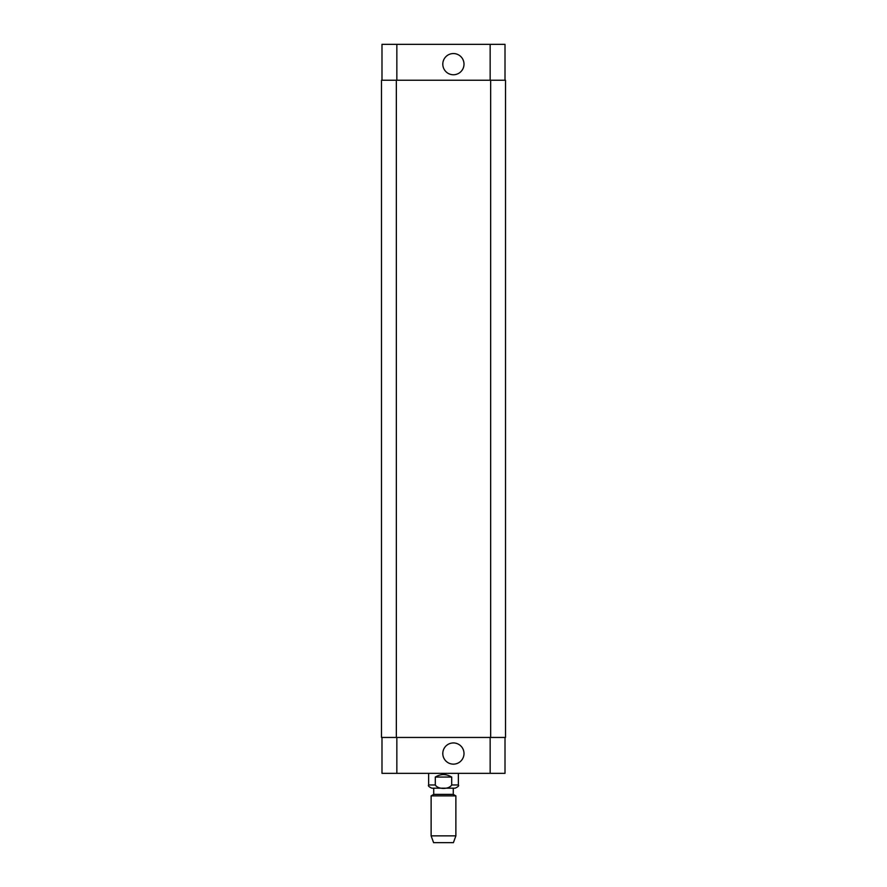 <?xml version="1.0" encoding="UTF-8"?>
<svg xmlns="http://www.w3.org/2000/svg" width="887" height="887" viewBox="0 0 887 887"><rect width="100%" height="100%" fill="white"/><g stroke="black" fill="none" stroke-linecap="round" stroke-linejoin="round"><path stroke-width="1.33" d="M451.705 777.056L451.705 784.973C448.9 789.585 438.1 789.585 435.295 784.973L435.295 777.056L451.705 777.056C446.239 773.786 440.761 773.786 435.295 777.056M433.721 788.188L433.721 794.386L453.279 794.386L453.279 788.188L455.131 788.188L431.869 788.188C428.92 786.858 427.844 785.782 428.643 784.973L435.295 784.973M455.874 795.883L431.126 795.883L431.126 835.853L455.874 835.853L455.874 795.883L453.279 794.386M455.874 835.853L453.401 842.65L433.599 842.65L431.126 835.853M442.801 753.54A10.6 10.6 0 0 1 458.701 744.359A10.6 10.6 0 0 1 458.701 762.72A10.6 10.6 0 0 1 442.801 753.54M442.801 64.152A10.6 10.6 0 0 1 458.701 54.972A10.6 10.6 0 0 1 458.701 73.333A10.6 10.6 0 0 1 442.801 64.152M381.987 80.24L381.987 44.35L505.013 44.35L505.013 80.24M381.987 737.452L381.987 773.342L505.013 773.342L505.013 737.452M396.345 80.24L381.488 80.24L381.488 737.452L505.512 737.452L505.512 80.24L396.345 80.24L396.345 737.452M381.488 80.24L381.488 737.452M458.357 773.342L458.357 784.973L451.705 784.973M396.844 80.24L396.844 44.35M490.156 80.24L490.156 44.35M396.844 737.452L396.844 773.342M490.156 737.452L490.156 773.342M490.655 737.452L490.655 80.24M458.357 784.973C459.156 785.782 458.08 786.858 455.131 788.188M428.643 773.342L428.643 784.973M433.721 794.386L431.126 795.883"/></g></svg>
